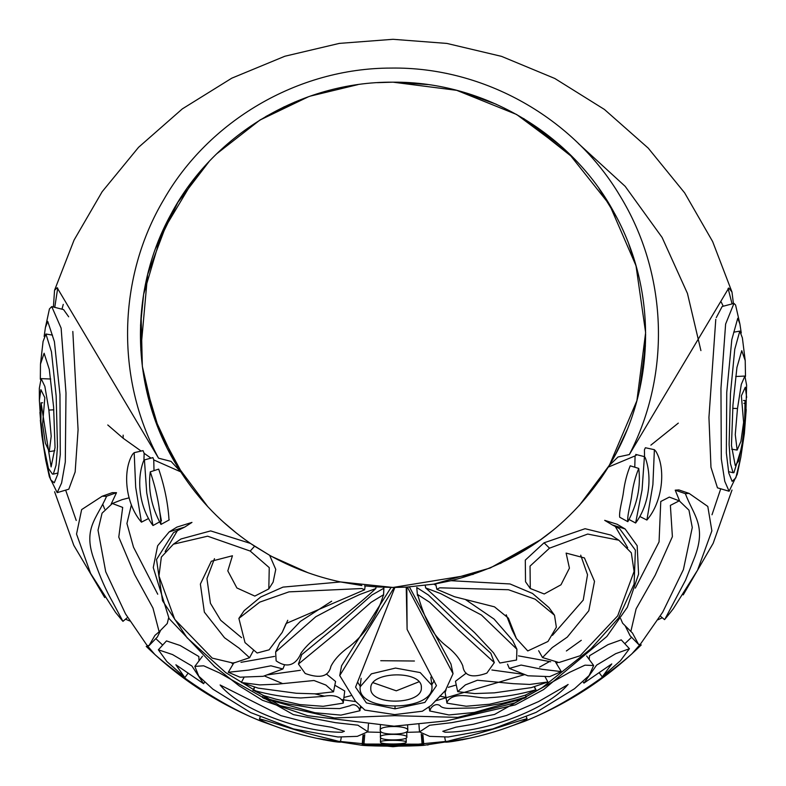 <?xml version="1.0" encoding="UTF-8"?>
<svg xmlns="http://www.w3.org/2000/svg" width="786" height="786" viewBox="0 0 786 786"><rect width="100%" height="100%" fill="white"/><g stroke="black" fill="none" stroke-linecap="round" stroke-linejoin="round"><path stroke-width="1.18" d="M40.479 364.075L43.073 341.478L45.922 334.001L51.463 351.843L56.16 396.056L57.476 446.654L56.071 465.194L53.301 474.135L52.436 474.086L48.447 468.466L43.81 446.772L40.892 421.267L41.049 402.825L51.11 466.923L55.049 447.519L53.605 407.01L49.282 369.351L44.114 353.238L40.479 364.075L40.322 379.274M40.341 420.146L41.874 435.64L39.929 412.424L41.874 435.64L45.676 459.889L50.697 479.863L54.263 482.8L57.751 474.302L60.286 454.691L59.962 394.484L54.411 341.674L47.73 321.386L45.392 327.624L44.144 336.447M158.684 469.114L150.283 471.846C156.335 489.737 159.902 507.265 160.973 524.429C151.452 506.98 147.886 489.442 150.283 471.846L158.684 469.114C164.529 486.387 167.978 503.305 169.01 519.88L169.255 519.88M169.275 519.87L160.973 524.429M627.837 521.678C626.933 515.881 630.903 502.942 631.767 495.298C633.025 485.689 635.353 476.729 638.733 468.427C640.973 486.367 637.338 504.121 627.837 521.678L619.702 517.227C618.828 511.627 622.659 499.139 623.504 491.761C624.713 482.476 626.963 473.83 630.225 465.813L638.733 468.427L630.225 465.813M745.501 376.425L745.216 360.617L741.758 350.674L736.934 367.435L732.955 404.947L731.461 445.505L735.224 465.44L738.535 461.225L742.308 442.705L744.656 422.131L745.049 400.506L745.285 419.135L742.495 444.758L733.928 472.671L733.092 472.74L730.4 463.475L729.113 444.473L730.459 393.57L734.763 349.269L739.803 331.112L742.377 337.852L745.216 360.617M658.059 619.751L662.284 617.717M683.221 594.894L713.167 543.303L732.002 490.061M740.825 457.197L737.229 474.312L729.103 491.25L724.78 481.337L721.312 458.916L720.958 388.353L725.616 324.068L733.967 303.406L735.578 304.997L739.891 323.96L737.749 318.261L731.805 339.66L726.745 392.391L726.352 453.021L728.769 472.956L732.13 481.366L735.834 477.849L740.825 457.197L744.362 433.617L746.219 409.535L745.619 409.506M746.209 409.634L744.362 433.617M729.103 491.25L717.471 487.841L710.966 467.297L708.943 417.386L715.781 319.312M716.282 317.603L722.157 306.511L733.967 303.406M644.53 456.686L644.432 449.789L645.394 447.745L654.384 449.69L655.907 451.39C666.096 468.289 662.775 501.832 646.888 520.037L652.891 484.648L654.384 449.69M634.783 467.208L635.078 455.9L608.217 467.139C571.471 525.441 519.084 563.287 451.066 580.697L510.016 583.959L532.505 593.45L548.923 607.539L554.513 615.232L556.36 627.248L547.98 641.474L527.77 650.936L516.392 638.537L508.395 618.16L494.473 606.831L454.505 596.731L436.869 589.313L439.708 587.81L508.444 589.736L535.187 599.207L554.513 615.232M636.346 455.133L635.078 455.9M635.628 523.004L642.064 489.943L644.422 456.637L645.227 457.649C652.252 476.247 649.629 504.307 635.628 523.004M152.965 525.52C139.073 506.842 136.391 479.175 143.612 460.891L144.428 459.908L146.727 492.842L152.965 525.52M141.431 522.169C125.455 503.875 122.272 470.932 132.618 454.249L134.18 452.667L135.693 487.31L141.431 522.169M158.359 649.806L172.527 654.561L191.872 665.968L203.613 683.702L175.887 664.779L184.396 676.942L166.858 661.547L158.359 649.806L166.485 640.914L180.151 645.503L198.838 656.516L198.996 660.653M549.719 676.608L527.907 675.793L509.328 668.414L521.098 665.064L541.996 669.279L561.302 671.598L549.719 676.608M267.348 674.879L300.409 670.301M258.122 688.114L241.341 682.503L259.793 684.901L277.153 684.184L313.997 680.509L325.885 685.058L333.519 691.818L315.884 693.851L296.302 693.252L258.122 688.114M457.698 691.641L465.42 684.881L477.416 680.234L513.327 683.673L529.823 684.439L547.891 681.983L531.346 687.622L494.355 692.849L474.656 693.576L457.698 691.641L455.458 681.295L466.236 673.13M334.826 685.235L344.73 690.973L343.217 703.136L323.164 706.309L299.908 704.59L275.739 699.118L263.723 695.59L253.298 690.255C269.372 694.775 285.171 697.349 300.704 697.978L322.81 696.465C332.91 694.411 339.64 696.15 342.991 701.662L343.217 703.136M446.969 703.175L447.322 701.564C455.045 689.705 477.741 699.481 489.069 697.713C504.455 696.976 520.008 694.343 535.718 689.833L525.382 695.148L513.523 698.695L489.619 704.217L466.177 706.241L446.969 703.175L445.102 692.437L446.084 689.764M416.747 587.506L417.454 595.424L416.747 587.506L428.39 595.022L457.187 622.62L490.818 653.264L494.325 662.598L486.839 673.13C472.111 678.436 464.104 676.009 462.787 665.83C459.869 658.737 454.298 652.036 446.065 645.748C430.335 633.555 423.733 614.937 417.592 594.481L429.628 602.243L459.388 630.775L494.325 662.598M298.434 664.042L337.636 631.767L371.1 602.302L383.47 594.766C377.103 615.998 365.922 633.143 349.927 646.22C340.839 652.537 334.512 659.238 330.926 666.322C328.745 676.5 320.167 678.898 305.214 673.504L298.434 664.042L301.716 654.659L339.562 623.495L371.857 595.051L383.892 588.223M383.794 587.781L383.578 595.316L383.902 588.311M275.65 651.977L315.795 616.725L343.855 601.899L359.821 594.462L375.777 588.576C358.789 604.542 337.518 620.518 322.624 633.123C313.221 639.323 306.019 645.984 301.038 653.117C298.081 660.466 290.515 670.812 276.132 660.839L275.65 651.977L279.718 643.007L300.409 621.382L331.643 601.211M364.478 585.845L376.022 586.887L375.895 588.223M244.22 610.604L260.657 597.016L282.999 587.113L340.544 581.954L361.884 585.531M245.006 642.594L238.885 618.405L259.694 602.155L288.953 591.868L361.806 588.537L364.625 589.775L286.065 623.534L282.233 632.366L269.117 649.826L257.14 653.009L245.006 642.594M524.645 698.096L474.263 712.47L448.944 714.955L429.677 710.957L431.101 707.911C433.97 704.6 436.928 703.794 439.964 705.514C441.054 707.361 444.257 708.343 449.592 708.451L475.677 707.921L502.264 703.382L515.41 700.041C518.17 699.471 528.231 695.826 524.645 698.096L526.256 697.172L525.372 695.158M638.605 644.451L632.435 632.985L630.844 631.453L636.12 608.826L655.239 575.106L672.394 536.642L670.379 505.378L679.251 500.829L688.968 510.173L692.27 527.514L683.407 569.595L662.706 612.166L640.364 644.215L638.605 644.451L630.097 635.746L625.155 625.744M630.844 631.453L622.6 623.19L620.685 618.7M635.324 588.125L659.061 541.898L660.771 501.488L669.338 497.096L679.251 500.829M112.349 503.492L122.685 507.412L118.774 537.123L134.494 574.36L152.965 608.05L159.145 631.797L154.921 635.412L148.927 645.748L147.061 645.414L125.534 613.915L105.717 571.746L98.014 530.196L102.062 513.179L112.349 503.492L122.066 499.66L129.169 497.823M341.959 732.247C302.227 732.473 239.966 709.964 220.119 684.979L281.074 715.673L314.341 724.407L331.741 727.305L344.406 731.275L341.959 732.247M219.402 672.875L293.365 714.621L335.504 722.678L357.876 725.193L367.887 731.737L357.296 736.354L337.98 737.003L293.64 728.976L250.567 712.529L212.868 689.145L198.789 676.186L194.84 666.39L203.653 665.801L219.402 672.875M568.052 684.439C546.958 709.562 485.267 732.365 445.033 732.208L442.803 731.294L455.978 727.168L473.447 724.22L506.548 715.466L538.557 701.584L568.14 684.498M586.631 655.966L593.656 665.506L589.107 675.547L574.537 688.703L536.131 712.371L492.783 728.917L448.266 736.993L429.657 736.364L419.518 731.913L429.647 725.262L451.763 722.648L494.512 714.474L569.762 672.256L585.01 665.162L593.656 665.506M122.321 620.675L115.562 612.392L90.596 573.436L76.537 534.067L81.636 509.603L102.17 496.241L106.591 496.241C96.973 518.662 82.225 528.447 94.438 560.693C99.989 576.786 106.041 590.532 112.575 601.929L122.93 621.362L127.587 617.423M102.17 496.241L112.241 492.665L116.505 492.665L111.199 503.983M664.877 619.24L685.52 580.225L694.608 557.392C706.702 525.785 693.674 515.665 685.353 493.657L689.096 493.392L707.803 506.449L711.87 530.825L697.575 570.155L673.307 608.708L668.355 614.996L664.553 619.614L660.328 616.096M679.605 500.967L675.223 490.169L678.849 489.914L689.096 493.392M526.315 716.93L527.072 718.768C525.529 721.165 503.492 729.379 489.609 733.181C475.756 737.366 451.871 742.21 445.662 742.171C445.937 741.06 470.038 736.148 483.528 731.913C498.491 727.885 519.664 720.231 527.072 718.768L526.384 716.901M260.166 717.009L259.459 718.944C266.788 720.33 287.99 727.954 302.895 731.972C316.404 736.197 340.299 741.1 340.358 742.181C334.119 742.21 310.323 737.386 296.479 733.21C282.557 729.398 260.736 721.243 259.459 718.944L260.235 717.038M341.34 737.13L340.358 742.181M516.392 638.537L512.118 630.038L506.233 614.76M436.515 583.684L451.066 580.697M344.13 697.437L350.762 695.718M264.017 698.459C260.117 696.082 271.023 699.972 273.459 700.385L286.694 703.696L313.545 708.157L339.631 708.579L349.986 705.789C353.111 703.883 356.038 704.59 358.75 707.921L359.959 710.731L340.908 715.122L314.872 712.715L264.017 698.459L262.455 697.536L263.339 695.463M380.345 737.14C378.97 733.387 407.217 733.495 406.902 737.091L406.686 731.746L406.902 737.091C407.453 740.638 379.933 741.021 380.345 737.14L380.542 731.157M380.218 730.351C378.911 725.193 408.15 725.34 407.826 730.253C408.356 735.116 379.442 735.608 380.218 730.351L380.404 725.291M380.434 742.151C378.98 739.695 406.519 739.754 406.254 742.112L406.264 742.141C406.775 744.47 380.336 744.745 380.434 742.151L380.562 737.573M370.796 688.251C369.685 671.048 422.74 669.967 421.365 687.681C422.583 705.071 369.341 705.956 370.796 688.251L370.815 687.829M421.306 686.6L421.365 687.681M431.986 686.689C433.823 711.517 358.524 712.863 360.096 687.77L360.155 686.807L371.414 673.828L395.505 668.071L420.196 672.58L431.897 685.304L431.986 686.689M355.714 701.584L341.93 699.599M324.746 696.239L314.764 693.822M282.125 683.378L264.361 675.96M104.646 509.043L102.986 504.838M435.228 700.945L524.517 674.634M539.589 667.088L549.542 661.527M566.372 650.985L581.286 640.305M700.915 350.595L687.445 293.424L662.107 237.46L625.175 186.341L578.388 143.514M45.392 327.624L49.439 308.908L51.748 306.599L61.131 328.165L65.995 393.079L65.297 462.04L61.603 482.948L57.191 492.645L49.361 476.758L45.676 459.889M40.528 412.286L39.919 412.326L40.528 412.395M48.879 410.056L44.861 386.407L41.137 378.626L39.329 388.304L39.379 400.369L40.882 389.669L44.831 397.637L42.591 424.126L45.382 443.127L49.243 451.655L51.198 436.25L48.879 410.056L53.831 409.811M735.696 376.504L744.892 376.062L746.612 385.179L745.983 409.526M250.459 543.411L254.615 546.191L250.213 551.065L207.612 536.19L173.401 544.197L181.006 538.96L210.658 530.904L250.459 543.411C222.35 524.085 199.113 500.24 180.76 471.865L171.053 461.402L158.536 458.179L57.142 287.735L54.548 290.27L74.061 240.094L102.151 191.715L138.572 147.296L182.323 108.89L231.782 78.178L284.866 56.238L339.316 43.397L393 39.3L446.88 43.427L501.537 56.366L554.808 78.482L604.414 109.441L648.244 148.141L684.645 192.884L712.647 241.577L731.982 292.038L728.789 288.01L629.35 454.554L617.973 457L609.111 465.676C656.497 388.323 657.253 289.277 613.954 212.318C572.346 135.113 485.217 81.41 393 82.176L377.359 82.658M158.536 458.179C114.982 377.476 117.939 276.633 163.832 199.506C208.251 121.732 296.853 68.107 390.927 68.077C484.677 66.594 574.37 118.755 619.997 195.861C667.108 272.585 671.765 372.692 629.35 454.554M741.267 332.989L739.891 323.96M240.005 677.188L228.284 672.276L248.877 670.065L270.944 665.801L282.911 668.965L263.192 676.304L240.005 677.188M240.958 662.333L274.569 656.408M602.724 676.235L611.783 663.924L583.929 683.113L596.594 665.143L615.693 653.677L629.429 648.715L620.409 660.761L602.724 676.235M589.176 659.415L589.539 655.721L608.03 644.628L621.245 639.863L629.429 648.715M516.549 660.024L499.837 663.02L493.51 652.783L474.597 632.642L425.648 587.908L440.592 593.577L481.454 615.025L516.913 649.236L516.549 660.024M147.149 645.493L154.98 654.63C177.086 674.133 221.367 705.72 261.787 721.46L273.783 725.733M154.98 654.63C186.587 683.289 222.192 705.573 261.787 721.46C218.341 704.001 179.817 678.976 146.225 646.387M631.895 653.834C600.16 682.798 564.358 705.307 524.498 721.342C565.635 705.16 608.786 674.359 631.895 653.834L640.305 644.265M512.57 725.606L524.498 721.342C568.494 703.627 607.411 678.161 641.248 644.942M316.542 738.28L362.464 745.364C375.757 746.395 410.096 746.405 423.448 745.374L469.763 738.211M323.4 739.783L393 746.7L462.738 739.754M618.818 540.208L610.997 535.109L585.069 528.713L544.069 542.802L525.294 560.113L525.529 581.748L530.285 588.518L544.226 593.98L560.978 584.804L569.428 568.15L566.117 553.098L584.42 557.922L594.511 581.355L588.802 610.751L567.286 637.112L552.175 647.635L542.517 657.558L558.925 662.529L580.137 655.75L617.688 615.86L634.086 571.471L631.325 552.843L618.818 540.208L587.702 534.058L549.493 548.176L530.039 566.117L530.285 588.518M580.707 555.181L587.525 574.733L583.232 600.101L552.43 635.383M194.84 666.39L202.464 656.251M367.838 732.021L380.493 732.356M406.716 732.346L419.528 731.972M131.4 504.828L126.929 523.496L133.492 547.154L157.74 594.226M168.636 617.825L167.251 623.524L159.145 631.797M160.688 630.225L157.377 636.994L148.927 645.748M428.498 707.714L429.303 707.724M556.38 663.443L557.638 662.47M627.7 547.734L615.222 526.365M612.274 524.91L604.68 520.342L617.069 524.242L625.116 528.958L637.161 545.71L638.596 574.094L627.326 607.283L606.831 636.493L543.696 689.509L515.311 704.855L446.32 720.9L394.032 726.185L307.572 715.702L262.426 700.257L239.141 685.805L214.509 666.449L169.088 618.572L153.26 567.59L157.642 545.779L169.186 531.896L184.759 527.052L173.549 532.574L156.522 559.504L162.525 600.75L187.078 637.77L225.68 672.58L279.826 705.612L334.472 717.942L394.631 715.663L457.806 717.382L514.968 702.861L542.153 687.652L590.984 648.745L618.582 617.973L634.106 584.067L635.383 550.131L619.673 528.772L612.274 524.91L625.116 528.958M169.186 531.896L176.938 527.092L191.971 522.405L184.759 527.052M177.616 530.285L165.139 551.507M231.89 663.227L233.069 664.16M360.263 707.764L361.413 707.744M439.738 696.091L445.967 697.418M448.315 687.318L456.263 684.989M491.859 669.996L523.918 674.398M326.387 673.995L335.573 681.472L333.519 691.818M518.446 655.858L550.731 661.743M141.136 451.066L123.147 438.254L107.77 424.971M63.253 304.379L61.996 309.193M51.748 306.599L63.568 309.596L68.677 316.797M72.823 331.456L78.079 429.716L75.151 471.954L68.814 489.187L57.191 492.645M65.651 490.13L76.232 520.46L65.651 490.13M155.805 638.625L162.663 645.06M631.58 637.269L624.801 643.714M720.733 488.794L711.998 514.781L720.733 488.794M723.218 306.157L721.224 302.079M678.308 423.114L650.867 445.151M407.345 587.054L453.041 673.71L450.958 663.993L409.418 586.926L406.824 587.083L433.764 584.145L435.945 585.187M465.626 599.659L494.07 619.073L512.619 640.354L516.913 649.236M453.041 673.71L445.446 690.413L431.337 705.278L422.367 711.222L394.68 714.602L364.9 710.082L355.38 701.151L339.729 675.557L341.576 665.771L391.055 587.447L393 587.456L376.013 586.887M287.745 620.282L282.233 632.366M361.874 585.541L340.544 581.954C315.373 576.551 291.734 567.669 269.627 555.289L250.921 543.725M173.401 544.197L161.346 557.077L158.959 575.991L174.757 619.407L212.24 658.128L233.413 663.138L249.555 657.715L239.111 648.165L224.511 637.741L204.36 612.147L200.371 584.086L211.287 561.253L232.45 555.761L227.812 570.891L236.891 587.967L254.821 596.083L268.812 588.92L273.115 582.141L275.758 569.388L269.627 555.289L254.615 546.191M241.577 637.682L220.719 620.301L210.432 603.294L206.944 578.584L214.47 558.669M180.76 471.865L153.761 459.918L153.997 470.637M159.136 508.483L161.425 520.872M150.991 458.14L144.152 453.316L143.926 460.36M223.195 521.884L236.655 533.272M271.946 556.576L307.886 572.689M537.398 542.124L553.54 529.892M354.938 85.055L338.226 88.179M308.613 96.678L259.881 120.091L216.985 153.575M193.975 179.198L161.661 233.275L143.622 294.328M143.622 294.337L140.527 325.522M144.732 381.662L159.43 431.111L184.101 476.906M200.823 498.815L207.475 506.302M273.302 557.303L299.161 569.388M340.377 581.915L393 587.456L406.824 587.083L407.099 629.389L406.234 587.113L394.228 587.456L339.729 675.557M140.822 350.173L147.591 274.795M155.716 248.052L177.911 202.267L208.948 161.739M260.402 119.767L294.878 102.003M310.018 96.187L357.954 84.613M377.565 82.648L393 82.176C299.574 81.459 211.955 136.253 170.709 214.745C127.941 292.52 130.122 393.197 179.64 470.126M207.769 506.626L175.966 464.143L153.968 416.629L142.335 366.374L141.116 315.255M147.719 274.255L168.666 218.606M189.416 185.201L208.123 162.623M265.776 116.544L284.522 106.641M337.616 88.317L354.84 85.075M616.99 451.675L608.217 467.139M410.007 82.746L393 82.176L456.705 90.331L516.648 114.501L568.759 153.329L609.504 204.615L636.002 265.707L645.63 332.645L636.896 400.693L609.563 464.929M609.268 465.41L579.361 505.388M541.358 539.304L500.318 563.533M473.27 574.37L393 587.456M433.764 584.145L490.268 567.983L541.21 539.412M579.144 505.634L601.909 476.886M615.409 454.652L627.14 429.716M643.449 367.995L645.64 334.61M636.631 267.947L628.839 244.21M573.397 157.947L523.496 118.489M393.128 82.176L427.623 84.554M461.736 91.707L496.182 104.204M523.938 118.755L559.573 144.87M599.03 188.591L616.774 217.535M645.404 345.781L639.745 389.06M431.819 684.724L434.236 680.705M357.61 682.091L360.214 686.316M380.748 660.712L414.428 661.016M418.948 681.796L396.291 690.825L373.085 682.7M407.826 730.243L407.6 725.282L407.826 730.243M544.069 542.802L549.493 548.176M445.662 742.171L444.689 737.121M268.812 588.92L269.254 567.63L250.213 551.065M422.681 744.322L419.636 745.266L363.27 744.764L423.792 744.853L422.907 734.812M363.309 744.313L362.179 744.853L363.024 735.215M421.267 734.045L422.092 744.057C424.293 744.126 423.536 744.303 419.832 744.597L366.168 744.588C362.474 744.303 361.727 744.126 363.957 744.047L423.349 744.185L422.524 734.664M364.733 734.615L363.957 744.047L362.67 744.185L363.456 735.077M394.621 714.602L394.631 715.663M395.014 706.506L395.034 708.834L424.892 702.419L436.466 685.638L407.099 629.389M394.886 587.447L355.577 687.131L366.374 702.92L395.034 708.834M733.417 303.553L731.982 292.038M728.091 288.393L732.071 303.907M123.137 435.139L123.147 438.254L123.156 435.139M54.755 307.365L57.732 288.089M54.548 290.27L53.409 307.021M153.761 459.918L152.916 457.629M144.152 453.316L143.023 450.633L134.18 452.667M54.607 491.751L73.815 545.386L104.715 597.547M125.524 619.172L129.739 620.96M744.892 376.062L741.306 384.344L737.484 408.553L735.264 434.579L737.14 450.083L740.923 441.378L743.615 422.337L741.375 395.82L745.295 387.223L746.671 397.411M732.699 408.337L737.484 408.553M40.155 412.316L39.379 400.369M635.422 522.896L629.331 519.634L635.51 522.965M253.298 690.255L254.566 687.553M535.718 689.833L534.421 687.121M106.591 496.241L116.505 492.665M685.353 493.657L675.223 490.169M264.273 697.85L265.049 696.013M406.254 742.112L406.107 738.054L406.264 742.141M52.505 335.121L45.922 334.001M57.987 473.015L53.301 474.135M743.851 403.346L745.02 403.385L743.851 403.356M743.507 400.477L745.049 400.506M639.971 516.579L646.868 520.027M635.717 454.426L644.422 456.637M507.53 664.17L509.328 668.414M243.965 677.493L241.341 682.503M534.657 687.092L536.042 689.97M244.22 610.594L238.885 618.405M429.235 707.145L429.677 710.957M368.447 724.161L367.887 731.737M435.65 583.841L436.869 589.313M228.284 672.276L233.992 662.598M602.037 676.589L599.119 672.629M583.929 683.113L582.986 681.659M428.174 744.912L427.505 745.01L428.174 744.912M361.108 678.328L360.155 686.807M430.816 677.178L431.897 685.304M360.361 706.85L359.959 710.731M538.646 650.72L542.517 657.558M253.2 650.995L249.555 657.725M673.307 608.708L669.485 613.591M664.838 619.289L668.355 614.996M418.918 724.22L419.518 731.913M365.185 585.924L364.625 589.775M425.648 587.908L425.226 585.393M254.3 687.514L252.945 690.393M545.17 676.913L547.891 681.983M282.911 668.965L284.601 664.75M555.476 661.95L561.302 671.598M204.615 682.16L203.613 683.702M188.178 673.071L185.093 677.286M148.397 518.603L141.47 522.159M152.916 457.619L144.428 459.908M159.263 522.071L153.113 525.47M731.687 449.179L737.14 450.083M728.534 471.669L733.092 472.74M733.711 332.193L739.803 331.112M50.726 379.019L41.137 378.626M54.824 450.702L49.243 451.655M42.621 402.776L41.049 402.825M351.136 85.664L352.167 85.497M392.253 82.176L393.059 82.176M599.02 481.042L602.076 476.64M602.204 476.454L605.122 472.052M605.269 471.826L607.627 468.092M607.775 467.857L609.14 465.626"/></g></svg>
